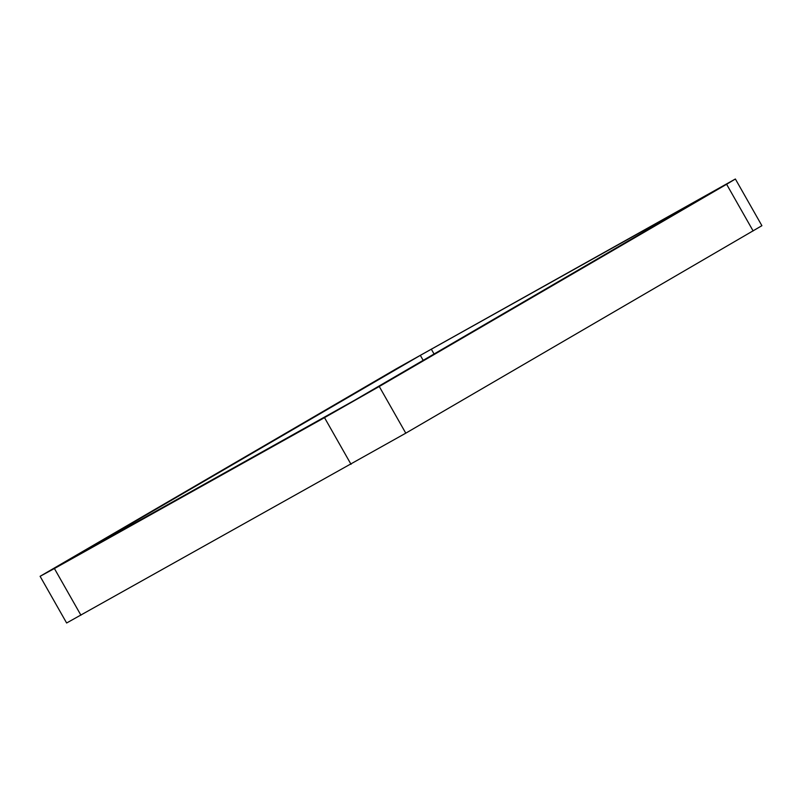 <?xml version="1.0" encoding="UTF-8"?>
<svg xmlns="http://www.w3.org/2000/svg" width="802" height="802" viewBox="0 0 802 802"><rect width="100%" height="100%" fill="white"/><g stroke="black" fill="none" stroke-linecap="round" stroke-linejoin="round"><path stroke-width="1.2" d="M735.374 179.006L761.9 225.693L405.782 433.17L66.626 622.994L40.1 576.307L396.218 368.83L735.374 179.006L726.612 184.27L753.138 230.956M355.146 399.957L704.246 196.68L420.338 355.356L72.982 557.57L355.146 399.957M80.932 615.214L54.406 568.528L40.1 576.307M54.406 568.528L324.509 417.642L351.035 464.338M405.782 433.17L379.256 386.484L324.509 417.642M379.256 386.484L726.612 184.27M423.175 360.349L420.338 355.356M431.286 349.121L434.062 354.013"/></g></svg>
